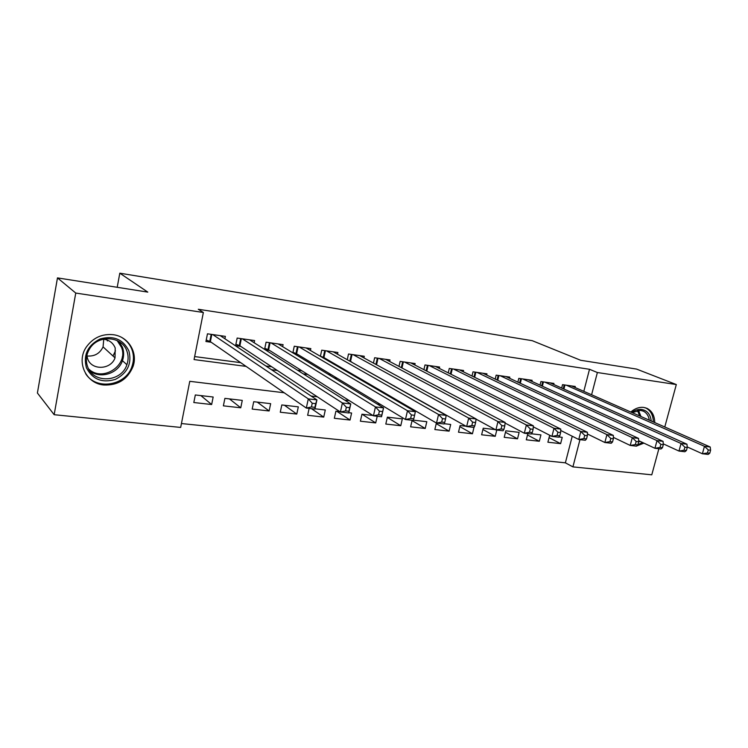 <?xml version="1.0" encoding="UTF-8"?>
<svg xmlns="http://www.w3.org/2000/svg" width="748" height="748" viewBox="0 0 748 748"><rect width="100%" height="100%" fill="white"/><g stroke="black" fill="none" stroke-linecap="round" stroke-linejoin="round"><path stroke-width="1.12" d="M113.135 334.693C128.273 336.422 138.1 352.467 133.041 366.483C127.665 379.358 117.941 385.529 103.86 385.005C85.927 383.649 75.726 361.639 86.6 346.651C93.304 337.657 102.149 333.673 113.135 334.693M630.788 412.017C634.987 408.445 639.306 406.912 643.748 407.426L647.17 408.436C652.078 411.035 654.603 415.748 654.743 422.564M643.906 443.125L636.632 446.004M635.828 446.089L631.116 445.546M658.866 448.744L651.779 474.812L572.912 466.883L579.971 439.637M181.437 423.546L565.376 462.825L572.912 466.883M284.203 392.765L189.768 381.321L180.67 427.426L54.155 414.701L75.754 293.057L203.353 312.496L194.059 359.573L246.083 366.389M75.754 293.057L57.474 277.891L37.4 393.009L54.155 414.701M224.896 338.76L225.372 336.376L207.467 333.814L205.934 341.518L211.188 342.247M254.152 342.752L254.601 340.564L237.163 338.059L235.611 345.66L240.725 346.38M282.651 346.661L283.081 344.641L266.082 342.201L264.596 349.372M310.429 350.494L310.831 348.615L294.263 346.24L292.861 352.86M337.507 354.234L337.89 352.486L321.734 350.176L320.406 356.31M363.911 357.899L364.276 356.263L348.521 354.01L347.259 359.723M389.661 361.48L390.007 359.947L374.645 357.75L373.439 363.089M414.794 364.987L415.131 363.547L400.133 361.396L398.983 366.398M439.328 368.409L439.646 367.053L425.004 364.959L423.91 369.662M463.283 371.765L463.582 370.484L449.286 368.437L448.239 372.869M486.677 375.038L486.967 373.832L473.007 371.831L471.997 376.01M509.528 378.245L509.809 377.104L496.167 375.15L495.204 379.105M531.856 381.387L532.127 380.293L518.794 378.385L517.868 382.144M553.688 384.453L553.95 383.425L540.916 381.555L540.019 385.117M549.051 437.655L560.617 443.648L547.891 442.218L549.509 435.878L551.304 436.084M527.499 435.009L539.308 441.264L526.293 439.805L527.845 433.625M505.461 432.297L517.523 438.814L504.208 437.328L505.816 430.829L519.131 432.363L517.523 438.814M482.909 429.492L495.241 436.318L481.619 434.794L483.227 428.221L495.307 429.614M459.842 426.612L472.437 433.765L458.496 432.204L460.095 425.547L466.069 426.238M436.234 423.649L449.099 431.147L434.84 429.548L436.383 423.013M412.064 420.582L425.219 428.473L410.615 426.828L412.139 420.273M387.314 417.421L400.76 425.724L385.8 424.051L387.38 417.15L402.34 418.88L400.76 425.724M362.097 414.224L375.702 422.919L360.377 421.199L361.948 414.214L372.906 415.477M336.834 411.307L350.036 420.039L334.337 418.282L335.899 411.204L339.891 411.662M311.449 408.66L323.734 417.094L307.643 415.29L309.13 408.389M284.446 405.257L296.769 414.065L280.266 412.223L281.809 404.949L298.321 406.856L296.769 414.065M257.284 402.115L269.121 410.97L252.188 409.072L253.722 401.704L270.654 403.668L269.121 410.97M229.43 398.899L240.753 407.791L223.381 405.846L224.896 398.375L242.277 400.386L240.753 407.791M565.376 462.825L572.239 436.234M560.617 443.648L562.234 437.346L558.887 436.954M539.308 441.264L540.926 434.887L531.454 433.793M496.784 430.044L495.241 436.318M473.98 427.407L472.437 433.765M449.099 431.147L450.698 424.462L444.237 423.714M425.219 428.473L426.809 421.704L413.382 420.152M377.226 416.243L375.702 422.919M350.036 420.039L351.607 413.018L348.82 412.69M323.734 417.094L325.296 409.979L315.002 408.791M213.161 397.02L195.322 394.963L193.816 402.527L211.647 404.528L213.161 397.02M583.814 391.335L589.508 369.288L198.285 309.27L203.353 312.496M194.648 356.572L240.697 362.668M265.905 366.006L271.711 366.772M297.442 370.176L301.865 370.765M328.101 374.234L331.205 374.645M357.899 378.179L359.769 378.432M386.884 382.013L387.576 382.106M575.025 387.464L575.277 386.473L562.533 384.65L561.673 388.044M350.887 361.761L351.551 361.854M323.099 357.881L324.884 358.133M294.581 353.898L297.554 354.318M265.288 349.812L269.504 350.401M57.474 277.891L147.795 292.113L119.802 273.188L117.212 287.297M107.506 340.144L107.357 340.948M119.802 273.188L532.249 340.686L580.691 360.284L636.52 369.073L676.314 384.547L664.776 426.986M589.508 369.288L597.371 372.523L676.314 384.547M591.603 394.766L597.371 372.523M271.496 369.718L277.349 370.484M303.305 373.888L307.755 374.468M334.197 377.936L337.329 378.348M364.22 381.873L366.109 382.116M393.42 385.697L394.112 385.781M440.161 411.671L439.431 411.578M410.774 408.109L408.801 407.866M380.526 404.444L377.226 404.042M349.372 400.666L344.678 400.096M317.283 396.777L311.093 396.029M200.866 395.599L211.647 404.528M709.768 453.213L710.6 450.231L708.291 449.959L707.458 452.951L709.768 453.213L708.141 454.429L702.381 453.765L704.466 446.304L566.273 385.183M708.291 449.959L704.466 446.304L710.217 446.995L571.575 385.949M707.458 452.951L702.381 453.765L687.206 446.921M710.6 450.231L710.217 446.995M631.789 412.457C635.08 410.072 638.409 409.081 641.756 409.483C647.291 410.568 650.451 414.42 651.228 421.021M640.166 441.367L638.596 442.068M649.301 420.17C648.647 415.888 646.693 412.896 643.448 411.213L640.625 410.372L632.135 412.616M637.885 444.714L642.513 442.47M653.341 421.947C653.182 415.215 650.676 410.568 645.823 407.997L645.103 407.688M128.908 350.943C132.05 363.556 127.543 373.037 115.388 379.386C102.214 383.294 92.565 379.432 86.441 367.81C83.084 354.973 87.647 345.342 100.12 338.947C113.518 335.263 123.111 339.265 128.908 350.943M87.647 366.782C93.435 384.005 121.513 382.228 126.889 364.715C128.488 360.134 128.506 355.627 126.926 351.177C122.167 336.03 98.119 334.253 89.629 348.82C86.114 354.655 85.45 360.639 87.647 366.782M103.766 339.199L103.065 346.885C99.802 353.608 94.416 356.628 86.899 355.964M86.843 355.524L87.647 358.806C91.602 370.681 110.919 369.877 115.024 357.881L115.192 347.932C113.032 342.799 109.077 339.873 103.318 339.153M85.627 373.635C96.286 391.036 126.58 385.603 132.172 365.828C133.939 360.358 133.883 354.982 132.013 349.709C130.049 344.519 126.664 340.462 121.84 337.535M113.013 356.029L115.454 350.803M686.43 450.502L687.262 447.482L684.897 447.201L684.055 450.231L686.43 450.502L684.878 451.745L678.969 451.063L681.054 443.508L544.731 382.097M684.897 447.201L681.054 443.508L686.963 444.209L550.163 382.883M684.055 450.231L678.969 451.063L663.242 443.835M687.262 447.482L686.963 444.209M662.466 447.725L663.298 444.658L660.867 444.368L660.026 447.435L662.466 447.725L660.998 448.987L654.93 448.286L657.006 440.628L522.702 378.946M660.867 444.368L657.006 440.628L663.074 441.348L528.256 379.741M660.026 447.435L654.93 448.286L638.633 440.647M663.298 444.658L663.074 441.348M637.848 444.864L638.68 441.75L636.183 441.46L635.342 444.574L637.848 444.864L636.464 446.163L630.227 445.443L632.303 437.664L500.169 375.72M636.183 441.46L632.303 437.664L638.549 438.412L505.844 376.534M635.342 444.574L630.227 445.443L613.36 437.365M638.68 441.75L638.549 438.412M612.547 441.918L613.379 438.767L610.807 438.468L609.975 441.629L612.547 441.918L611.256 443.246L604.851 442.507L606.927 434.625L477.093 372.42M610.807 438.468L606.927 434.625L613.332 435.392L482.918 373.252M609.975 441.629L604.851 442.507L587.395 433.962M613.379 438.767L613.332 435.392M586.535 438.898L587.367 435.701L584.73 435.392L583.898 438.59L586.535 438.898L585.347 440.263L578.756 439.497L580.831 431.502L453.484 369.035M584.73 435.392L580.831 431.502L587.423 432.288L459.44 369.886M583.898 438.59L578.756 439.497L560.71 430.455M587.367 435.701L587.423 432.288M559.785 435.794L560.617 432.55L557.905 432.222L557.073 435.476L559.785 435.794L558.709 437.187L551.93 436.402L553.997 428.286L429.296 365.576M557.905 432.222L553.997 428.286L560.776 429.1L435.401 366.445M557.073 435.476L551.93 436.402L533.287 426.818M560.617 432.55L560.776 429.1M532.267 432.596L533.1 429.305L530.304 428.969L529.472 432.269L532.267 432.596L531.295 434.027L524.32 433.223L526.386 424.986L404.528 362.023M530.304 428.969L526.386 424.986L533.361 425.818L410.774 362.92M529.472 432.269L524.32 433.223L505.078 423.05M533.1 429.305L533.361 425.818M503.946 429.305L504.769 425.958L501.889 425.621L501.067 428.969L503.946 429.305L503.086 430.773L495.905 429.941L497.962 421.582L379.152 358.395M501.889 425.621L497.962 421.582L505.143 422.442L385.557 359.311M501.067 428.969L495.905 429.941L476.074 419.142M504.769 425.958L505.143 422.442M474.774 425.921L475.597 422.517L472.633 422.171L471.81 425.575L474.774 425.921L474.045 427.417L466.649 426.566L468.697 418.076L353.14 354.664M472.633 422.171L468.697 418.076L476.102 418.964L359.704 355.609M471.81 425.575L466.649 426.566L348.877 360.63M475.597 422.517L476.102 418.964M444.733 422.424L445.556 418.974L442.498 418.618L441.675 422.068L444.733 422.424L444.134 423.966L436.514 423.088L438.552 414.467L326.474 350.849M442.498 418.618L438.552 414.467L446.173 415.383L333.197 351.812M441.675 422.068L436.514 423.088L323.921 357.572L320.425 356.216M445.556 418.974L446.173 415.383M413.766 418.833L414.579 415.327L411.437 414.953L410.615 418.459L413.766 418.833L413.307 420.413L405.463 419.506L407.492 410.746L299.125 346.932M411.437 414.953L407.492 410.746L415.346 411.69L306.026 347.923M410.615 418.459L405.463 419.506L296.619 353.757L292.973 352.327M414.579 415.327L415.346 411.69M379.404 411.176L378.591 414.747L381.835 415.121L382.649 411.559L379.404 411.176L375.449 406.912L383.556 407.884L381.536 416.748L373.439 415.813L375.449 406.912L271.066 342.921M278.144 343.93L383.556 407.884L382.649 411.559M378.591 414.747L373.439 415.813L268.616 349.84L264.811 348.334M381.835 415.121L381.536 416.748M346.361 407.277L345.548 410.904L348.905 411.297L349.709 407.679L346.361 407.277L342.406 402.957L350.765 403.957L348.764 412.961L340.405 411.998L342.406 402.957L242.277 338.797M249.542 339.835L350.765 403.957L349.709 407.679M345.548 410.904L340.405 411.998L239.874 345.819L235.91 344.22M348.905 411.297L348.764 412.961M312.253 403.256L311.449 406.94L314.908 407.342L315.712 403.668L312.253 403.256L308.298 398.871L316.928 399.899L314.936 409.062L306.315 408.062L308.298 398.871L212.722 334.562M220.183 335.628L316.928 399.899L315.712 403.668M311.449 406.94L306.315 408.062L210.375 341.686L206.233 340.003M314.908 407.342L314.936 409.062M564.964 384.996L563.927 389.054M564.198 384.893L563.216 388.736M638.455 410.315L640.971 416.496M639.708 415.944L637.408 410.446M119.175 341.668L122.466 347.287C124.037 351.691 124.028 356.151 122.448 360.676C118.278 373.514 100.297 379.283 89.853 370.896M88.629 368.923C102.626 382.789 129.105 365.005 121.419 347.175L117.118 340.536M543.441 381.919L542.365 386.192M542.683 381.807L541.664 385.865M521.431 378.769L520.318 383.285M520.683 378.656L519.617 382.957M498.916 375.543L497.747 380.321M498.168 375.431L497.055 379.993M475.868 372.242L474.653 377.31M475.13 372.139L473.97 376.973M452.278 368.867L451.007 374.243M451.549 368.755L450.333 373.906M428.127 365.407L426.79 371.139M427.398 365.305L426.117 370.793M403.378 361.864L401.975 367.979M402.667 361.761L401.321 367.633M378.03 358.236L376.553 364.781M377.329 358.133L375.907 364.426M352.056 354.515L350.55 361.293M351.354 354.412L349.896 361.013M325.417 350.7L323.921 357.572M324.735 350.597L323.286 357.282M298.106 346.791L296.619 353.757M297.433 346.689L295.993 353.467M270.084 342.78L268.616 349.84M269.42 342.678L267.99 349.54M241.333 338.657L239.874 345.819M240.688 338.564L239.267 345.52M211.815 334.431L210.375 341.686M211.188 334.347L209.777 341.397M133.041 366.483L132.209 365.735M647.17 408.436L646.384 408.099M642.747 410.914L643.448 411.213M115.024 357.881L103.065 346.885M119.082 341.612L122.401 347.25C123.99 351.663 124 356.132 122.448 360.676L126.889 364.715M123.252 357.815L122.261 356.918"/></g></svg>
